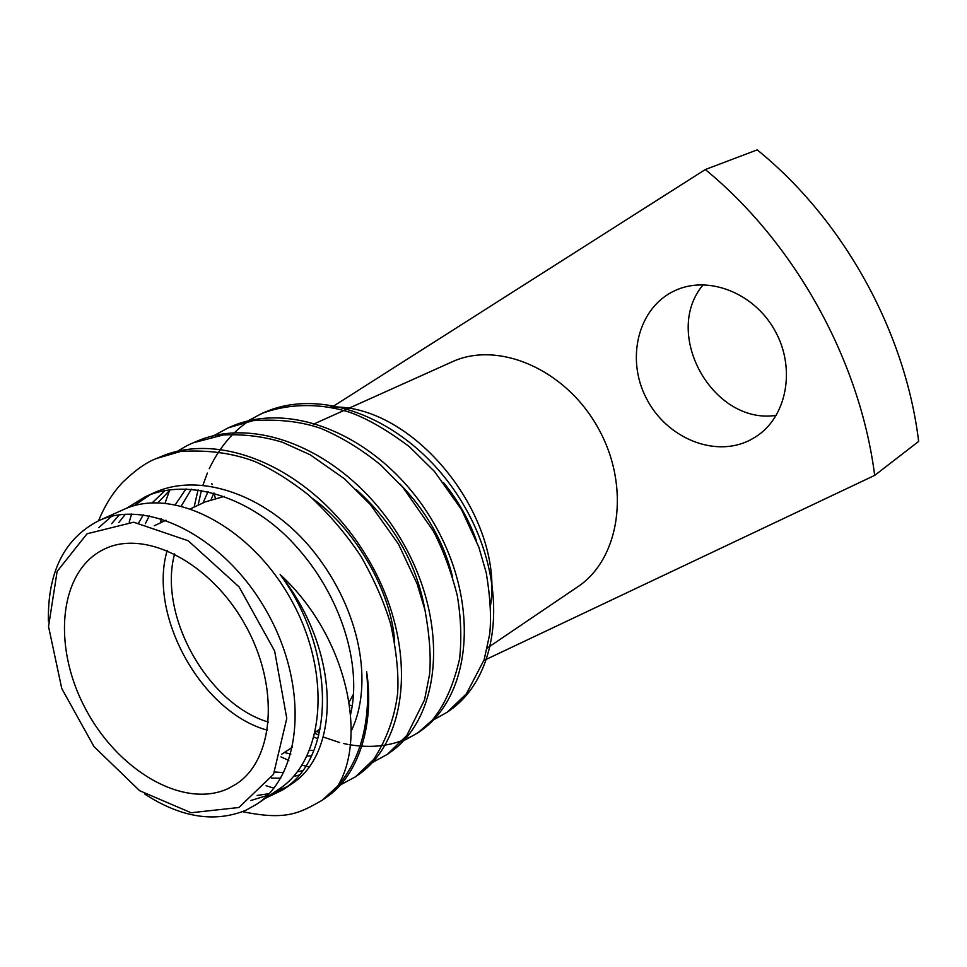 <?xml version="1.0" encoding="UTF-8"?>
<svg xmlns="http://www.w3.org/2000/svg" width="967" height="967" viewBox="0 0 967 967"><rect width="100%" height="100%" fill="white"/><g stroke="black" fill="none" stroke-linecap="round" stroke-linejoin="round"><path stroke-width="1.45" d="M487.308 648.035L577.468 586.981C620.125 558.999 631.028 486.401 598.077 427.934C565.635 369.176 498.126 340.324 451.903 361.936L313.272 424.259M750.235 439.997L755.819 436.77C786.86 417.115 796.264 368.342 774.821 330.436C753.764 292.312 707.288 274.785 674.277 290.934C638.051 307.977 625.722 358.624 646.27 398.15C666.263 437.954 714.782 458.334 750.235 439.997M483.923 660.461L874.676 475.389C860.038 360.618 794.934 243.019 705.294 169.539L331.935 407.119M211.833 483.548L212.075 484.636M214.058 493.11L215.327 498.21M703.239 284.709C661.621 333.47 712.945 425.275 776.296 415.363M705.294 169.539L757.209 149.873C843.381 219.63 905.317 331.524 918.65 441.423L874.676 475.389M111.604 516.33L98.767 527.619M250.985 800.458L267.327 795.454M256.678 804.218L279.378 788.842C324.827 759.361 332.189 672.694 290.898 599.31C250.139 525.625 172.525 486.377 123.558 509.561L98.561 520.802C147.613 497.546 225.879 537.652 267.279 612.486C309.21 687.017 302.224 774.688 256.678 804.218L245.908 810.249C214.614 822.929 180.902 817.55 144.784 794.088M265.562 798.198L283.21 789.664L288.408 785.748C336.081 750.029 334.014 647.298 280.152 574.531C348.664 637.664 366.831 738.957 337.701 786.074L322.071 800.325C300.06 812.703 287.175 820.898 242.596 811.664M324.126 798.827L326.193 797.424C358.116 776.344 374.93 725.141 366.578 671.412C371.098 720.077 361.477 758.297 337.701 786.074M329.916 407.095C411.954 402.647 504.097 514.903 490.644 604.834M158.975 457.5L161.054 456.569C224.417 429.517 316.245 472.126 366.831 556.799C417.792 641.435 410.153 738.099 359.337 774.083L357.379 775.425M195.503 441.859L197.461 441C260.437 414.13 350.924 455.433 400.278 538.184C449.981 620.887 441.714 715.882 391.031 751.758L389.181 753.027M230.376 426.943L232.31 426.096C294.887 399.431 384.056 439.502 432.213 520.415C480.72 601.269 471.884 694.644 421.37 730.399C401.136 744.505 377.13 749.268 349.365 744.687M347.806 744.397L343.66 743.514M339.659 742.523L323.292 737.059M318.747 735.125L315.085 733.445M198.09 505.257L201.426 490.342M202.985 485.059L207.385 473.008M209.247 468.741C222.253 441.423 241.073 422.446 265.707 411.809C327.825 385.374 415.653 424.247 462.673 503.336C510.056 582.376 500.809 674.144 450.562 709.838L448.821 711.035M98.525 520.814C104.932 505.27 113.018 492.396 122.761 482.219C135.646 469.865 146.948 461.948 156.666 458.443L180.684 451.444C208.413 449.752 233.325 453.197 255.433 461.767C272.356 469.382 289.991 480.394 308.34 494.802C328.659 513.501 346.234 534.074 361.066 556.508C374.229 579.716 384.068 602.127 390.571 623.751C396.494 651.057 398.851 674.241 397.642 693.291C394.766 716.994 386.788 739.042 373.721 759.421L355.409 776.852L337.314 786.522M273.879 788.153L266.094 785.736M129.215 522.035L131.609 514.033M175.849 452.363C182.63 447.926 188.432 444.735 193.267 442.789L223.28 434.945C244.252 434.05 264.027 436.516 282.582 442.318L310.129 454.744L344.675 478.955L370.361 504.593L398.44 544.022L417.091 583.778L425.021 610.201C429.626 635.863 431.137 657.282 429.553 674.47L424.537 699.854L406.781 735.549L387.308 754.381L370.083 763.761M309.174 767.036L302.042 765.127M288.831 760.425L280.926 756.859M160.57 522.809L161.296 518.687M165.091 503.118L169.588 490.269M211.555 436.903L228.285 427.813L253.173 420.633C278.786 418.989 301.39 421.588 320.984 428.454C341.798 437.302 361.767 449.522 380.889 465.127L402.997 487.501L433.119 530.726C442.705 548.845 450.707 570.24 457.149 594.91C460.908 616.523 461.755 637.773 459.651 658.66C453.596 685.071 444.421 705.62 432.14 720.294L417.829 732.889L401.414 741.967M317.768 738.752L314.13 737.168M194.101 507.131L198.09 489.846M245.787 422.083L261.827 413.465C291.055 402.55 322.76 403.735 349.413 412.196C366.831 418.336 386.86 429.868 409.476 446.778L434.437 471.425L461.452 509.464L478.87 547.225L486.256 572.875C490.305 597.183 491.441 617.623 489.689 634.207L484.141 659.772L466.372 693.871L447.08 712.292L431.427 721.068M48.398 621.334C47.528 572.126 64.257 538.607 98.561 520.802M238.934 807.493L273.54 774.301L286.776 718.396L274.628 650.948L239.103 586.921L188.251 540.783L133.688 522.216L87.054 533.772L57.138 571.388L48.531 626.507L61.767 688.528L93.992 746.609L139.671 790.728L191.079 812.751L238.934 807.493M228.369 788.468L235.803 784.31C274.277 760.122 280.092 686.884 245.159 624.827C210.697 562.504 145.328 528.985 104.533 549.014C59.301 570.155 51.892 644.88 84.758 707.336C116.934 770.131 183.416 809.609 228.369 788.468M267.448 730.206C201.837 712.558 147.758 615.604 167.194 550.501M190.741 508.702L205.197 501.933L224.344 496.373M353.499 694.052L348.978 702.393M174.604 553.898C157.875 615.133 207.554 704.194 268.463 722.119M111.652 523.679L119.328 514.855M126.556 508.291L145.437 496.663C188.227 476.985 251.746 497.268 294.79 544.892C341.363 595.539 362.287 665.417 350.489 714.915M299.105 775.087L293.412 776.574M280.66 778.205L271.352 778.084M138.801 522.676L143.309 514.807M152.17 502.828L165.127 490.523M311.253 756.025L307.107 756.013M290.837 754.079L284.334 752.495M175.39 504.581L186.002 488.867M319.436 732.273L316.342 731.511M202.949 502.997L208.086 491.635M351.057 712.316L350.223 712.135M280.152 574.531C340.698 650.622 340.94 752.241 291.998 783.693L283.21 789.664M287.489 786.497L274.362 792.239M269.068 793.689L257.137 795.442M118.796 522.543L125.396 514.226M133.942 505.777L150.236 494.681M145.437 496.663L154.901 492.421C201.583 471.292 270.095 496.385 314.07 552.06C360.776 610.987 373.709 684.636 351.118 731.282M302.502 770.735L297.461 771.702M283.694 772.621L274.761 771.98M145.34 523.679L149.353 515.762M157.947 502.731L170.24 489.701M312.667 498.549C356.037 529.65 391.405 592.239 394.633 641.339M313.683 750.561L309.67 750.295M181.325 505.91L191.393 489.145M356.352 489.665C393.666 523.268 416.523 563.29 424.912 609.754M211.108 499.528L213.84 493.061M399.407 483.452C426.133 510.733 443.889 541.991 452.677 577.251M352.23 705.874L349.365 705.04M443.684 482.751C458.08 500.531 469.007 519.859 476.441 540.734M265.816 411.761L261.827 413.465M232.455 426.036L228.285 427.813M197.619 440.928L193.267 442.789M161.223 456.497L156.666 458.443M450.549 709.838L447.08 712.292M421.443 730.339L417.829 732.889M391.079 751.722L387.308 754.381M359.361 774.059L355.409 776.839M326.205 797.412L322.071 800.325M166.07 520.234L154.285 525.746M320.137 729.021L315.399 732.128M292.614 747.068L281.735 754.2"/></g></svg>
